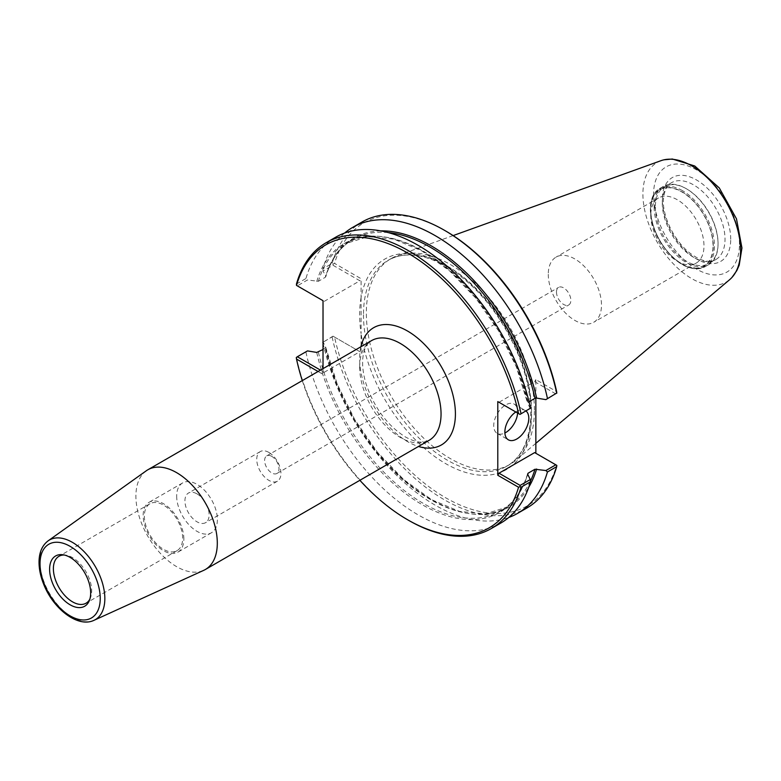 <?xml version="1.0" encoding="UTF-8"?>
<svg xmlns="http://www.w3.org/2000/svg" width="781" height="781" viewBox="0 0 781 781"><rect width="100%" height="100%" fill="white"/><g stroke="black" fill="none" stroke-linecap="round" stroke-linejoin="round"><path stroke-width="0.59" stroke-dasharray="3.9 2.93" d="M268.849 452.414A17.104 9.88 -120 0 0 260.298 451.574A17.104 9.88 -120 0 0 257.671 465.281A17.104 9.88 -120 0 0 268.849 480.354A17.104 9.88 -120 0 0 277.401 481.203A17.104 9.88 -120 0 0 280.028 467.497A17.104 9.88 -120 0 0 268.849 452.414M271.808 456.387A10.153 5.867 -120 0 0 266.721 455.889A10.153 5.867 -120 0 0 265.169 464.021A10.153 5.867 -120 0 0 271.808 472.974A10.153 5.867 -120 0 0 276.884 473.481A10.153 5.867 -120 0 0 278.436 465.339A10.153 5.867 -120 0 0 271.808 456.387M197.027 493.885A17.104 9.88 60 0 1 208.205 508.958A17.104 9.88 60 0 1 205.579 522.674A17.104 9.88 60 0 1 188.475 512.795A17.104 9.88 60 0 1 188.475 493.036A17.104 9.88 60 0 1 197.027 493.885M556.482 292.026A10.153 5.867 -120 0 0 563.667 304.473A10.153 5.867 -120 0 0 568.744 304.971A10.153 5.867 -120 0 0 568.744 293.246A10.153 5.867 -120 0 0 558.591 287.379A10.153 5.867 -120 0 0 556.482 292.026M146.272 470.797A57.56 33.232 -120 0 0 135.904 496.14A57.56 33.232 -120 0 0 159.988 552.948A57.56 33.232 -120 0 0 203.743 570.335M323.022 368.652L323.022 374.363L318.072 371.502M302.306 380.611A163.366 94.316 -120 0 0 359.865 480.305M89.825 599.222A27.091 15.64 -120 0 0 90.42 597.953A27.091 15.64 -120 0 0 91.68 590.787A27.091 15.64 -120 0 0 65.692 555.125A27.091 15.64 -120 0 0 64.296 555.008M144.358 516.143A27.091 15.64 -120 0 0 156.18 543.41A27.091 15.64 -120 0 0 177.053 550.664A27.091 15.64 -120 0 0 182.656 538.265A27.091 15.64 -120 0 0 170.834 511.008A27.091 15.64 -120 0 0 149.962 503.745A27.091 15.64 -120 0 0 144.358 516.143M183.857 538.958A28.78 16.616 -120 0 0 171.293 509.993A28.78 16.616 -120 0 0 149.122 502.281A28.78 16.616 -120 0 0 143.157 515.46A28.78 16.616 -120 0 0 155.722 544.416A28.78 16.616 -120 0 0 177.902 552.128A28.78 16.616 -120 0 0 183.857 538.958M176.672 496.101A28.78 16.616 -120 0 0 189.236 525.066A28.78 16.616 -120 0 0 211.417 532.779A28.78 16.616 -120 0 0 217.372 519.599A28.78 16.616 -120 0 0 204.817 490.644A28.78 16.616 -120 0 0 182.637 482.931A28.78 16.616 -120 0 0 176.672 496.101M296.302 285.27L323.022 300.685M324.213 301.378L359.885 280.789L332.999 265.257L323.08 270.987L325.726 276.328L325.316 277.284L318.404 281.277L307.48 279.988L297.327 285.856M380.796 230.883A155.321 89.678 -120 0 0 325.726 276.328L325.316 277.284A154.482 89.19 -120 0 1 352.905 239.484C340.077 246.972 331.027 259.399 325.765 276.777M296.448 284.02L305.937 278.534L307.48 279.988M323.08 270.987L322.865 268.762L332.12 263.422L333.136 264.007L332.999 265.257M344.587 233.07A165.064 95.302 -120 0 0 322.865 268.762M333.136 264.007L334.571 263.402L361.086 278.71L359.885 280.789M333.136 336.25L322.865 342.332L332.999 336.172L334.571 337.08A163.366 94.316 -120 0 0 445.6 497.731A163.366 94.316 -120 0 0 556.628 465.281L534.663 452.599M332.12 336.992A165.064 95.302 -120 0 0 526.931 507.982M323.022 343.025A165.064 95.302 -120 0 0 508.782 517.452M332.999 336.172L359.885 351.694L324.213 372.293L323.022 374.363M334.571 337.08L359.885 351.694M445.6 230.951A163.366 94.316 -120 0 0 334.571 263.402M535.854 398.066L535.854 379.615L556.628 391.603M361.086 352.387L361.086 333.614A121.553 70.183 -120 0 0 456.065 468.893A121.553 70.183 -120 0 0 531.392 407.819A121.553 70.183 -120 0 0 445.6 265.091A121.553 70.183 -120 0 0 361.086 297.483L361.086 278.71M324.213 372.293L320.464 370.126M307.48 350.903L296.302 357.513M296.448 357.591A165.064 95.302 -120 0 0 408.727 520.4M323.022 349.527L325.726 347.242L323.08 341.893M530.445 481.125A154.482 89.19 -120 0 1 507.377 507.045A154.482 89.19 -120 0 1 325.316 348.199L325.726 347.242A155.321 89.678 -120 0 0 420.578 492.782A155.321 89.678 -120 0 0 528.766 487.198M555.808 393.897L534.663 381.684L498.991 402.283L520.136 414.496M535.854 379.615L534.663 381.684M530.289 408.629L527.644 403.279L529.02 401.766M316.744 281.521A155.321 89.678 -120 0 1 422.189 251.033A155.321 89.678 -120 0 1 527.644 403.279L528.054 402.322A154.482 89.19 -120 0 0 345.993 243.477A154.482 89.19 -120 0 0 318.404 281.277M361.876 222.087A165.064 95.302 -120 0 0 332.12 263.422M335.693 237.199A165.064 95.302 -120 0 0 305.937 278.534M517.618 413.042A16.928 9.772 120 0 0 517.666 411.821A16.928 9.772 120 0 0 514.152 404.07A16.928 9.772 120 0 0 501.109 408.609A16.928 9.772 120 0 0 493.719 425.645A16.928 9.772 120 0 0 497.224 433.396A16.928 9.772 120 0 0 504.877 432.996M515.792 411.987A16.928 9.772 -60 0 1 525.291 410.503A16.928 9.772 -60 0 1 526.091 411.06M361.086 297.483L361.086 333.614A121.553 70.183 -120 0 1 361.086 297.483M305.937 352.114A165.064 95.302 -120 0 0 500.748 523.094M548.282 274.336A37.625 21.722 -120 0 0 564.702 312.205A37.625 21.722 -120 0 0 593.697 322.289A37.625 21.722 -120 0 0 601.487 305.059A37.625 21.722 -120 0 0 585.067 267.2A37.625 21.722 -120 0 0 556.072 257.115A37.625 21.722 -120 0 0 548.282 274.336M650.778 215.166A37.625 21.722 -120 0 0 677.381 261.245A37.625 21.722 -120 0 0 696.193 263.109A37.625 21.722 -120 0 0 703.984 245.888A37.625 21.722 -120 0 0 687.563 208.019A37.625 21.722 -120 0 0 658.568 197.935A37.625 21.722 -120 0 0 650.778 215.166L650.778 209.943A44.019 25.412 -120 0 0 681.901 263.851A44.019 25.412 -120 0 0 713.024 245.888A44.019 25.412 -120 0 0 681.901 191.98A44.019 25.412 -120 0 0 650.778 209.943M654.127 207.043A45.2 26.095 -120 0 0 673.857 252.527A45.2 26.095 -120 0 0 708.689 264.642A45.2 26.095 -120 0 0 718.051 243.945A45.2 26.095 -120 0 0 686.089 188.592A45.2 26.095 -120 0 0 663.489 186.347A45.2 26.095 -120 0 0 654.127 207.043M655.327 207.043A44.351 25.607 -120 0 0 674.686 251.677A44.351 25.607 -120 0 0 708.865 263.558A44.351 25.607 -120 0 0 718.051 243.252A44.351 25.607 -120 0 0 686.694 188.934A44.351 25.607 -120 0 0 664.514 186.737A44.351 25.607 -120 0 0 655.327 207.043M660.951 160.691A69.06 39.87 -120 0 0 642.909 194.039A69.06 39.87 -120 0 0 675.409 265.94A69.06 39.87 -120 0 0 729.639 279.666M534.419 410.093A118.839 68.611 -120 0 0 486.514 294.818A118.839 68.611 -120 0 0 397.412 255.67A118.839 68.611 -120 0 0 390.969 258.657A118.839 68.611 -120 0 0 366.348 313.064A118.839 68.611 -120 0 0 418.225 432.664A118.839 68.611 -120 0 0 509.808 464.5A118.839 68.611 -120 0 0 515.616 460.409A118.839 68.611 -120 0 0 534.419 410.093M359.65 366.972A57.56 33.232 60 0 1 371.571 340.614C366.787 343.503 363.917 349.039 362.94 357.22C362.023 364.883 363.048 373.728 366.016 383.735C374.255 407.887 387.386 425.625 405.427 436.96C413.061 441.119 419.309 442.788 424.151 441.968L429.13 440.318A57.56 33.232 60 0 1 400.35 437.467A57.56 33.232 60 0 1 359.65 366.972M360.92 346.774A67.713 39.099 -120 0 0 407.536 441.607A67.713 39.099 -120 0 0 418.479 446.468M48.119 540.842A45.952 26.534 -120 0 0 39.851 561.08A45.952 26.534 -120 0 0 59.073 606.437A45.952 26.534 -120 0 0 94.003 620.309M318.404 352.192A154.482 89.19 -120 0 0 500.465 511.038A154.482 89.19 -120 0 0 527.722 474.34M316.744 352.426A155.321 89.678 -120 0 0 422.189 504.682A155.321 89.678 -120 0 0 527.644 474.194M363.477 314.723A118.839 68.611 -120 0 0 415.355 434.314A118.839 68.611 -120 0 0 506.937 466.159A118.839 68.611 -120 0 0 531.549 411.753A118.839 68.611 -120 0 0 447.513 266.204A118.839 68.611 -120 0 0 388.089 260.317A118.839 68.611 -120 0 0 363.477 314.723M388.245 232.592A154.482 89.19 -120 0 0 352.905 239.484L345.993 243.477L367.968 236.653L393.751 239.103L421.623 250.769L449.651 270.939L475.902 298.254L498.61 330.89L516.231 366.65L527.595 403.133M713.268 246.025A44.351 25.607 -120 0 0 681.901 191.696A44.351 25.607 -120 0 0 650.534 209.806A44.351 25.607 -120 0 0 681.901 264.134A44.351 25.607 -120 0 0 713.268 246.025M682.496 190.662A45.2 26.095 -120 0 0 659.896 188.426A45.2 26.095 -120 0 0 650.534 209.113A45.2 26.095 -120 0 0 670.264 254.606A45.2 26.095 -120 0 0 705.097 266.712A45.2 26.095 -120 0 0 714.459 246.025A45.2 26.095 -120 0 0 682.496 190.662M662.288 203.021A44.351 25.607 -120 0 0 681.647 247.665A44.351 25.607 -120 0 0 715.826 259.546A44.351 25.607 -120 0 0 725.012 239.24A44.351 25.607 -120 0 0 693.645 184.921A44.351 25.607 -120 0 0 671.475 182.725A44.351 25.607 -120 0 0 662.288 203.021M730.723 239.24A48.393 27.94 -120 0 0 696.506 179.962A48.393 27.94 -120 0 0 662.288 199.721A48.393 27.94 -120 0 0 696.506 258.999A48.393 27.94 -120 0 0 730.723 239.24M739.47 244.287A60.762 35.086 -120 0 0 696.506 169.867A60.762 35.086 -120 0 0 653.541 194.674A60.762 35.086 -120 0 0 696.506 269.094A60.762 35.086 -120 0 0 739.47 244.287M260.298 451.574L188.475 493.036M277.401 481.203L205.579 522.674M276.884 473.481L568.744 304.971M266.721 455.889L558.591 287.379M65.692 555.125L62.812 554.735M90.42 597.953L89.317 600.648M149.962 503.745L58.985 556.277M177.053 550.664L86.076 603.186M182.637 482.931L149.122 502.281M211.417 532.779L177.902 552.128M497.224 433.396L508.363 439.82M514.152 404.07L525.291 410.503M527.605 473.745C522.343 491.122 513.293 503.55 500.465 511.038L507.377 507.045L485.401 513.869L459.618 511.428L431.747 499.752L403.718 479.583L377.467 452.267L354.759 419.631L337.138 383.871L325.775 347.389M509.808 464.5L506.937 466.159C520.781 457.949 528.639 442.593 530.514 420.09C531.773 399.638 527.556 377.477 517.842 353.608C500.67 314.157 476.781 285.065 446.156 266.331C423.185 253.591 403.836 251.58 388.089 260.317L390.969 258.657M658.568 197.935L556.072 257.115M696.193 263.109L593.697 322.289M677.381 261.245L681.901 263.851M663.489 186.347L659.896 188.426C646.317 195.504 647.527 223.249 661.79 244.375C676.531 264.876 690.97 272.315 705.097 266.712L708.689 264.642M686.694 188.934L686.089 188.592M718.051 243.252L718.051 243.945M708.865 263.558L715.826 259.546C708.826 263.519 699.444 260.795 687.7 251.365C669.922 235.511 661.575 210.284 663.625 197.818C664.553 190.125 667.169 185.097 671.475 182.725L664.514 186.737M730.957 278.456L731.973 277.421M662.659 160.154L664.065 159.802M453.126 235.589L397.412 255.67M535.854 443.325L515.616 460.409"/><path stroke-width="1.17" d="M94.003 620.309L203.743 570.335A57.56 33.232 -120 0 0 205.383 569.486A57.56 33.232 -120 0 0 217.303 543.137A57.56 33.232 -120 0 0 192.185 485.216A57.56 33.232 -120 0 0 147.824 469.791A57.56 33.232 -120 0 0 146.272 470.797L48.119 540.842C42.311 545.284 39.284 552.089 39.05 561.256C38.913 568.49 40.427 576.095 43.609 584.061C53.137 608.78 77.915 628.139 94.003 620.309A45.952 26.534 -120 0 0 104.839 598.597A45.952 26.534 -120 0 0 72.34 542.317A45.952 26.534 -120 0 0 48.119 540.842M520 414.408L530.504 408.19L520 414.408L518.555 413.579A163.366 94.316 -120 0 0 407.536 252.927A163.366 94.316 -120 0 0 296.507 285.387L323.022 300.685L323.022 368.652M320.464 370.126L297.327 356.761L296.302 357.513L296.507 359.055L318.072 371.502M296.507 359.055A163.366 94.316 -120 0 0 302.306 380.611M359.865 480.305A163.366 94.316 -120 0 0 407.526 519.707A163.366 94.316 -120 0 0 518.555 487.256L520 486.661L521.015 487.237L530.504 481.76L530.289 479.544L520.136 485.401L498.991 473.198L497.79 475.268L518.555 487.256M497.79 475.268L497.79 401.59L518.555 413.579M90.674 592.974A29.043 16.772 -120 0 0 62.812 554.735A29.043 16.772 -120 0 0 49.603 569.261A29.043 16.772 -120 0 0 66.414 602.278A29.043 16.772 -120 0 0 89.317 600.648A29.043 16.772 -120 0 0 90.674 592.974M64.296 555.008A27.091 15.64 -120 0 0 58.985 556.277A27.091 15.64 -120 0 0 53.381 568.675A27.091 15.64 -120 0 0 65.204 595.932A27.091 15.64 -120 0 0 86.076 603.186A27.091 15.64 -120 0 0 89.825 599.222M296.507 285.387L296.448 284.02A165.064 95.302 -120 0 1 326.204 242.686A165.064 95.302 -120 0 1 521.015 413.666M529.02 401.766L534.965 398.33L536.625 398.095L545.89 399.628L556.687 393.068L545.89 399.628M547.432 398.408A165.064 95.302 -120 0 0 352.621 227.427A165.064 95.302 -120 0 0 344.587 233.07M323.022 343.025A165.064 95.302 -120 0 1 322.865 342.332L323.08 341.893M508.782 517.452A165.064 95.302 -120 0 0 517.676 513.322L526.931 507.982A165.064 95.302 -120 0 0 556.687 466.647L556.824 465.398L555.808 464.812L545.89 470.533L534.965 469.244L528.054 473.237L527.644 474.194L530.289 479.544M517.676 513.322A165.064 95.302 -120 0 0 547.432 471.988L556.687 466.647M556.824 393.155L556.628 391.603A163.366 94.316 -120 0 0 445.6 230.951L444.399 230.258A165.064 95.302 -120 0 0 361.876 222.087L352.621 227.427M535.854 398.066L535.854 453.292M407.526 519.707L408.727 520.4A165.064 95.302 -120 0 0 491.259 528.571A165.064 95.302 -120 0 0 521.015 487.237M297.327 356.761L307.48 350.903L316.744 352.426L323.022 349.527M498.991 402.283L497.79 401.59M556.687 393.068A165.064 95.302 -120 0 0 444.399 230.258M530.504 408.19A165.064 95.302 -120 0 0 335.693 237.199L326.204 242.686M520 486.661L520.136 485.401M527.722 474.34A154.482 89.19 -120 0 0 528.054 473.237L527.644 474.194M498.991 473.198L534.663 452.599L555.808 464.812M545.89 470.533L547.432 471.988M504.877 432.996A16.928 9.772 120 0 0 517.618 413.042M526.091 411.06A16.928 9.772 -60 0 1 528.796 418.245A16.928 9.772 -60 0 1 521.405 435.29A16.928 9.772 -60 0 1 508.363 439.82A16.928 9.772 -60 0 1 504.858 432.069A16.928 9.772 -60 0 1 515.792 411.987M491.259 528.571L500.748 523.094A165.064 95.302 -120 0 0 530.504 481.76M729.639 279.666A69.06 39.87 -120 0 0 730.967 278.466A69.06 39.87 -120 0 0 740.573 250.428A69.06 39.87 -120 0 0 691.741 165.845A69.06 39.87 -120 0 0 662.659 160.144A69.06 39.87 -120 0 0 660.951 160.691L453.126 235.589M147.824 469.791L371.571 340.614A57.56 33.232 60 0 1 415.922 356.038A57.56 33.232 60 0 1 441.05 413.969A57.56 33.232 60 0 1 429.13 440.318L205.383 569.486M418.479 446.468A67.713 39.099 -120 0 0 455.411 413.969A67.713 39.099 -120 0 0 413.042 334.58A67.713 39.099 -120 0 0 360.92 346.774M100.241 598.5A42.574 24.582 -120 0 0 70.134 546.349A42.574 24.582 -120 0 0 40.026 563.736A42.574 24.582 -120 0 0 70.134 615.877A42.574 24.582 -120 0 0 100.241 598.5M536.625 398.095A155.321 89.678 -120 0 0 380.796 230.883M528.766 487.198A155.321 89.678 -120 0 0 536.625 469.01M530.445 481.125A154.482 89.19 -120 0 0 534.965 469.244M534.965 398.33A154.482 89.19 -120 0 0 388.245 232.592M731.973 277.421L736.795 270.616L739.197 265.179L741.95 247.968L736.483 218.846L719.281 187.928L694.748 165.992L672.363 159.021L664.065 159.802M729.649 279.676L535.854 443.325"/></g></svg>
